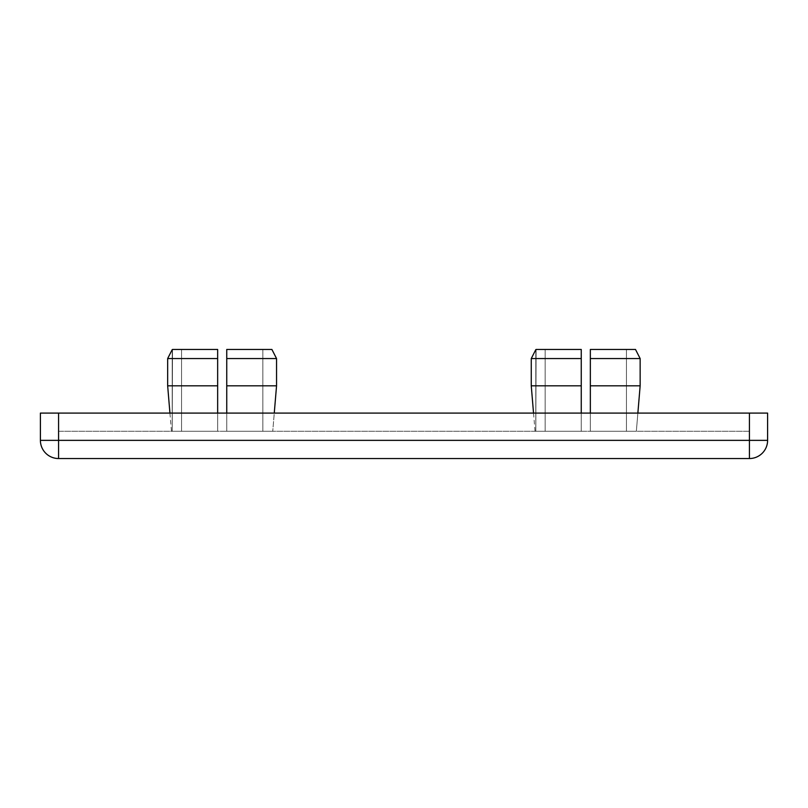 <?xml version="1.0" encoding="UTF-8"?>
<svg xmlns="http://www.w3.org/2000/svg" width="808" height="808" viewBox="0 0 808 808"><rect width="100%" height="100%" fill="white"/><g stroke="black" fill="none" stroke-linecap="round" stroke-linejoin="round"><path stroke-width="0.61" stroke-dasharray="4.04 3.03" d="M749.42 413.09L749.42 440.36L767.6 440.36A18.18 18.18 0 0 1 749.42 458.54L58.58 458.54L58.58 440.36L749.42 440.36L749.42 458.54A18.18 18.18 0 0 0 767.6 440.36L767.6 413.09L40.4 413.09L40.4 440.36A18.18 18.18 0 0 0 58.58 458.54A18.18 18.18 0 0 1 40.4 440.36L58.58 440.36L58.58 413.09L749.42 413.09L58.58 413.09L58.58 431.27L749.42 431.27L749.42 413.09L749.42 431.27L58.58 431.27L58.58 413.09M590.345 413.09L590.345 431.27L636.351 431.27L590.345 431.27L636.351 431.27L590.345 431.27L636.351 431.27L590.345 431.27L636.351 431.27L590.345 431.27L636.351 431.27L590.345 431.27L636.351 431.27L590.345 431.27L590.345 349.46L590.345 431.27L590.345 385.82L640.148 385.82L590.345 385.82L590.345 431.27L590.345 349.46L626.452 349.46L590.345 349.46L590.345 431.27L590.345 385.82L640.148 385.82L636.351 431.27L640.148 385.82L590.345 385.82L590.345 431.27L590.345 349.46L626.452 349.46L626.452 431.27L626.452 349.46L590.345 349.46L590.345 431.27L590.345 385.82L640.148 385.82L636.351 431.27L640.148 385.82L640.148 358.55L590.345 358.55L590.345 349.46L626.452 349.46L626.452 431.27L626.452 349.46L590.345 349.46L635.502 349.46L626.452 349.46L626.452 431.27L626.452 349.46L635.502 349.46L590.345 349.46L590.345 358.55L640.148 358.55L635.502 349.46L640.148 358.55L640.148 385.82L640.148 358.55L590.345 358.55L590.345 385.82L590.345 349.46L635.502 349.46L590.345 349.46L590.345 358.55L640.148 358.55L635.502 349.46L640.148 358.55L640.148 385.82M535.805 349.632L531.26 358.55L581.255 358.55L581.255 349.46L536.098 349.46L545.148 349.46L536.098 349.46L535.805 350.036L535.805 431.27L536.098 349.46L581.255 349.46L581.255 385.82L581.255 358.55L531.26 358.55L581.255 358.55L581.255 349.46L536.098 349.46L545.148 349.46L536.098 349.46L545.148 349.46L545.148 431.27L545.148 349.46L536.098 349.46L581.255 349.46L545.148 349.46L545.148 431.27L545.148 349.46L581.255 349.46L581.255 431.27L581.255 349.46L545.148 349.46L545.148 431.27L545.148 349.46L581.255 349.46L581.255 358.55L531.26 358.55L531.26 385.82L581.255 385.82L581.255 431.27L581.255 349.46L545.148 349.46L581.255 349.46L581.255 431.27L581.255 385.82L531.26 385.82L581.255 385.82L581.255 431.27L581.255 349.46L581.255 431.27L581.255 385.82L531.26 385.82L581.255 385.82L581.255 431.27L535.048 431.27L581.255 431.27L535.048 431.27L581.255 431.27L535.048 431.27L581.255 431.27L535.805 431.27L581.255 431.27L581.255 413.09M172.205 349.632L167.66 358.55L217.655 358.55L217.655 349.46L172.498 349.46L181.548 349.46L172.498 349.46L172.205 350.036L172.205 431.27L172.498 349.46L217.655 349.46L217.655 385.82L217.655 358.55L167.66 358.55L217.655 358.55L217.655 349.46L172.498 349.46L181.548 349.46L172.498 349.46L181.548 349.46L181.548 431.27L181.548 349.46L172.498 349.46L217.655 349.46L181.548 349.46L181.548 431.27L181.548 349.46L217.655 349.46L217.655 431.27L217.655 349.46L181.548 349.46L181.548 431.27L181.548 349.46L217.655 349.46L217.655 358.55L167.66 358.55L167.66 385.82L217.655 385.82L217.655 431.27L217.655 349.46L181.548 349.46L217.655 349.46L217.655 431.27L217.655 385.82L167.66 385.82L217.655 385.82L217.655 431.27L217.655 349.46L217.655 431.27L217.655 385.82L167.66 385.82L217.655 385.82L217.655 431.27L171.447 431.27L217.655 431.27L171.447 431.27L217.655 431.27L171.447 431.27L217.655 431.27L172.205 431.27L217.655 431.27L217.655 413.09M262.853 431.27L226.745 431.27L272.75 431.27L226.745 431.27L272.75 431.27L226.745 431.27L272.75 431.27L226.745 431.27L272.75 431.27L262.853 431.27L262.853 349.46L262.853 431.27L262.853 349.46L226.745 349.46L262.853 349.46L226.745 349.46L226.745 431.27L226.745 349.46L226.745 431.27L226.745 385.82L276.548 385.82L226.745 385.82L226.745 431.27L226.745 349.46L262.853 349.46L262.853 431.27L262.853 349.46L226.745 349.46L226.745 431.27L226.745 385.82L276.548 385.82L272.75 431.27L276.548 385.82L226.745 385.82L226.745 431.27L226.745 349.46L262.853 349.46L262.853 431.27M226.745 413.09L226.745 385.82L276.548 385.82L272.75 431.27L276.548 385.82L276.548 358.55L276.548 385.82L276.548 358.55L226.745 358.55L226.745 349.46L271.902 349.46L226.745 349.46L226.745 358.55L276.548 358.55L271.902 349.46L276.548 358.55L276.548 385.82L276.548 358.55L226.745 358.55L226.745 385.82L226.745 349.46L271.902 349.46L226.745 349.46L226.745 358.55L276.548 358.55L271.902 349.46L276.548 358.55L226.745 358.55L226.745 385.82L226.745 349.46L271.902 349.46M536.098 349.46L535.805 431.27L536.098 349.46L581.255 349.46L581.255 385.82M626.452 349.46L635.502 349.46L626.452 349.46M590.345 385.82L590.345 349.46L635.502 349.46M172.498 349.46L172.205 431.27L172.498 349.46L217.655 349.46L217.655 385.82M531.26 385.82L531.26 358.55L581.255 358.55M535.805 350.036L535.805 431.27L535.805 350.036M590.345 358.55L640.148 358.55M167.66 385.82L167.66 358.55L217.655 358.55M172.205 350.036L172.205 431.27L172.205 350.036M226.745 385.82L226.745 358.55M535.048 431.27L533.533 413.09M171.447 431.27L169.933 413.09"/><path stroke-width="1.21" d="M58.58 413.09L58.58 440.36L40.4 440.36A18.18 18.18 0 0 0 58.58 458.54L749.42 458.54L749.42 440.36L58.58 440.36L58.58 458.54A18.18 18.18 0 0 1 40.4 440.36L40.4 413.09L749.42 413.09L749.42 440.36L767.6 440.36A18.18 18.18 0 0 1 749.42 458.54A18.18 18.18 0 0 0 767.6 440.36L767.6 413.09L749.42 413.09M640.148 385.82L640.148 358.55L640.148 385.82L637.865 413.09L640.148 385.82L590.345 385.82L590.345 413.09M581.255 413.09L581.255 385.82L531.26 385.82L533.533 413.09M217.655 413.09L217.655 385.82L167.66 385.82L169.933 413.09M271.902 349.46L226.745 349.46L226.745 358.55L276.548 358.55L271.902 349.46L276.548 358.55L276.548 385.82L274.266 413.09L276.548 385.82L226.745 385.82L226.745 413.09M635.502 349.46L640.148 358.55L635.502 349.46L590.345 349.46L590.345 385.82M640.148 358.55L590.345 358.55M581.255 385.82L581.255 349.46L536.098 349.46L535.805 350.036L536.098 349.46M581.255 358.55L531.26 358.55L531.26 385.82M217.655 385.82L217.655 349.46L172.498 349.46L172.205 350.036L172.498 349.46M217.655 358.55L167.66 358.55L167.66 385.82M226.745 358.55L226.745 385.82M535.805 349.632L531.26 358.55L535.805 349.632M172.205 349.632L167.66 358.55L172.205 349.632"/></g></svg>
